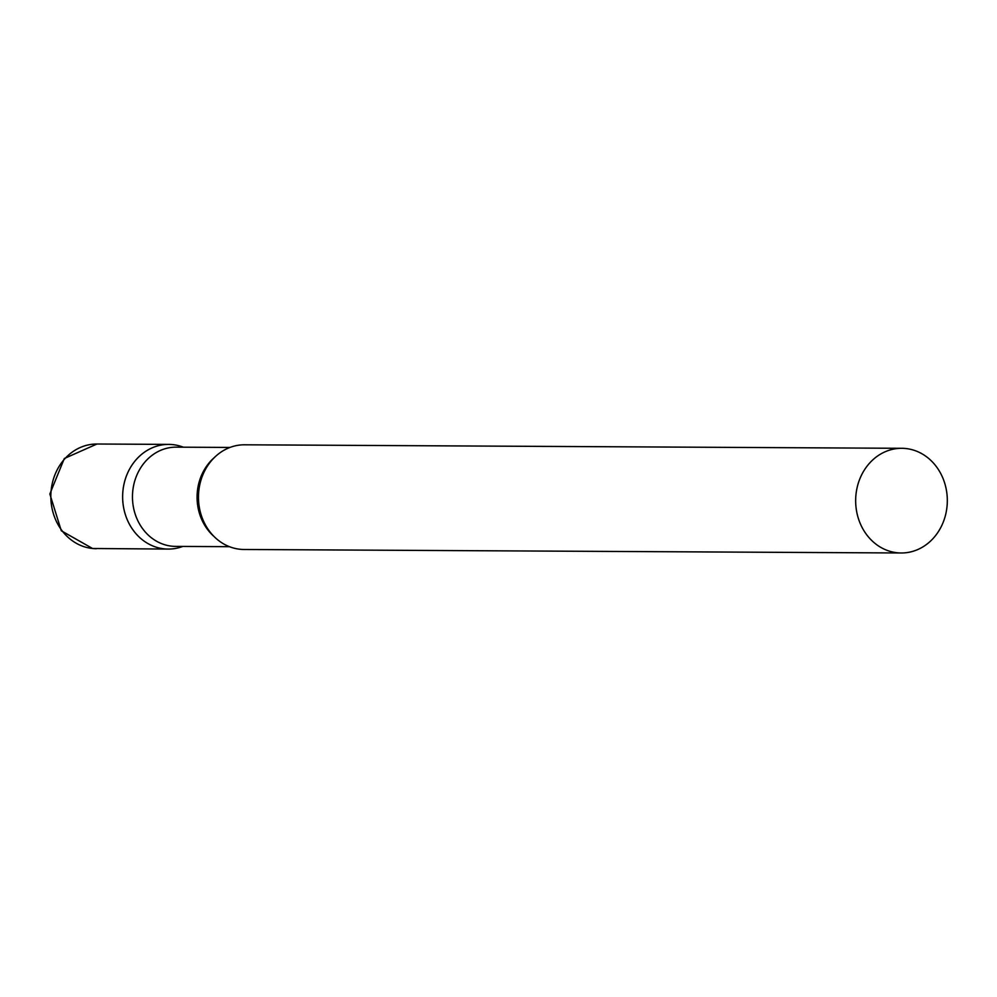 <?xml version="1.0" encoding="UTF-8"?>
<svg xmlns="http://www.w3.org/2000/svg" width="997" height="997" viewBox="0 0 997 997"><rect width="100%" height="100%" fill="white"/><g stroke="black" fill="none" stroke-linecap="round" stroke-linejoin="round"><path stroke-width="1.5" d="M172.381 444.575A52.343 45.837 -89.7 0 1 183.311 447.192A52.343 45.837 90.3 0 0 122.793 492.331A52.343 45.837 90.3 0 0 182.787 546.431A52.343 45.837 -89.7 0 1 168.181 549.073A52.343 45.837 -89.7 0 1 164.542 548.886A52.343 45.837 -89.7 0 1 122.681 494.412A52.343 45.837 -89.7 0 1 168.742 444.4A52.343 45.837 -89.7 0 1 172.381 444.575M229.971 447.441L176.182 447.155A49.626 43.444 90.3 0 0 132.626 492.605A49.626 43.444 90.3 0 0 175.646 546.393L229.435 546.68M901.762 448.301L244.564 444.799A52.343 45.837 90.3 0 0 198.627 492.742A52.343 45.837 90.3 0 0 244.016 549.484L901.201 552.986A52.343 45.837 90.3 0 0 947.15 505.055A52.343 45.837 90.3 0 0 901.762 448.301A52.343 45.837 90.3 0 0 855.825 496.244A52.343 45.837 90.3 0 0 901.201 552.986M96.397 548.699A52.343 45.837 -89.7 0 1 92.758 548.512A52.343 45.837 -89.7 0 1 50.884 494.026A52.343 45.837 -89.7 0 1 96.958 444.014L64.319 458.508L49.85 493.989L61.303 530.778L92.571 548.5L168.181 549.073M214.405 457.511A49.626 43.444 90.3 0 0 197.232 492.942A49.626 43.444 90.3 0 0 213.981 536.448M168.742 444.4L96.958 444.014"/></g></svg>
